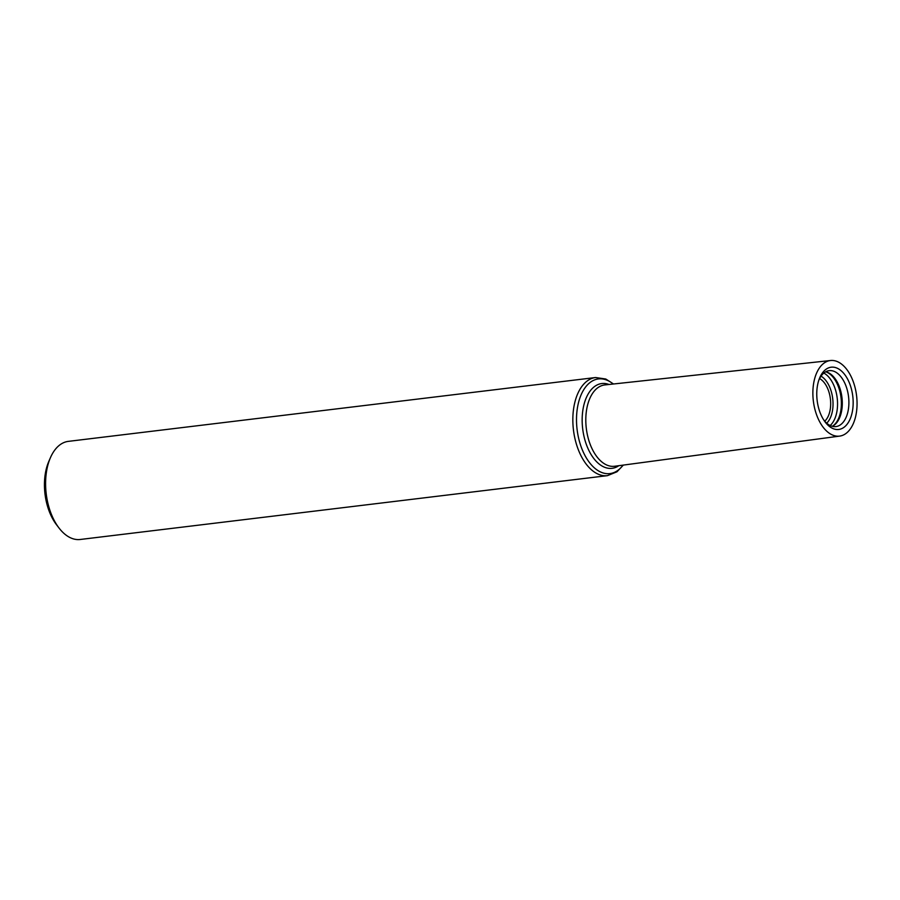 <?xml version="1.0" encoding="UTF-8"?>
<svg xmlns="http://www.w3.org/2000/svg" width="900" height="900" viewBox="0 0 900 900"><rect width="100%" height="100%" fill="white"/><g stroke="black" fill="none" stroke-linecap="round" stroke-linejoin="round"><path stroke-width="1.35" d="M607.466 475.65A49.41 28.271 83.1 0 1 573.457 429.986A49.41 28.271 83.1 0 1 595.586 377.527L68.344 441.371A49.41 28.271 83.1 0 0 50.445 457.65A49.41 28.271 83.1 0 0 58.961 527.94A49.41 28.271 83.1 0 0 80.224 539.483L607.466 475.65L616.984 471.78L623.351 465.086M854.516 385.515A38.059 21.78 83.1 0 0 830.543 360.517A38.059 21.78 83.1 0 0 813.341 400.939A38.059 21.78 83.1 0 0 839.7 436.095A38.059 21.78 83.1 0 0 854.516 385.515M851.074 387.776A31.354 17.933 83.1 0 0 835.256 367.504A31.354 17.933 83.1 0 0 819.135 379.282A31.354 17.933 83.1 0 0 824.141 420.593A31.354 17.933 83.1 0 0 846.821 424.598A31.354 17.933 83.1 0 0 851.074 387.776M50.445 457.65L48.814 461.407A44.471 25.448 83.1 0 0 56.464 524.678L58.961 527.94M819.596 378.574A23.13 13.241 -96.9 0 1 829.136 392.681A23.13 13.241 -96.9 0 1 824.749 421.166M825.637 371.801A27.9 15.964 -96.9 0 1 831.544 374.794A27.9 15.964 -96.9 0 1 840.442 390.015A27.9 15.964 -96.9 0 1 837.259 421.988A27.9 15.964 -96.9 0 1 832.241 426.296M818.741 380.441A28.17 16.121 -96.9 0 1 828.776 370.71A28.17 16.121 -96.9 0 1 847.024 389.137A28.17 16.121 -96.9 0 1 835.549 426.623A28.17 16.121 -96.9 0 1 823.477 419.558M613.249 384.019A47.678 27.281 83.1 0 0 579.836 398.115A47.678 27.281 83.1 0 0 587.261 459.405A47.678 27.281 83.1 0 0 623.07 465.131M608.974 384.48A42.694 24.424 83.1 0 0 582.694 428.873A42.694 24.424 83.1 0 0 618.806 465.705M830.543 360.517L604.822 384.93A40.961 23.434 83.1 0 0 586.316 428.434A40.961 23.434 83.1 0 0 614.666 466.256L839.7 436.095M821.036 376.155A25.808 14.76 -96.9 0 1 831.319 391.691A25.808 14.76 -96.9 0 1 826.729 423.169M823.815 373.061A28.395 16.245 -96.9 0 1 835.661 390.454A28.395 16.245 -96.9 0 1 830.16 425.509M825.93 371.869A28.395 16.245 -96.9 0 1 839.486 389.993A28.395 16.245 -96.9 0 1 832.511 426.173M595.586 377.527L605.756 379.012L613.53 383.985"/></g></svg>
